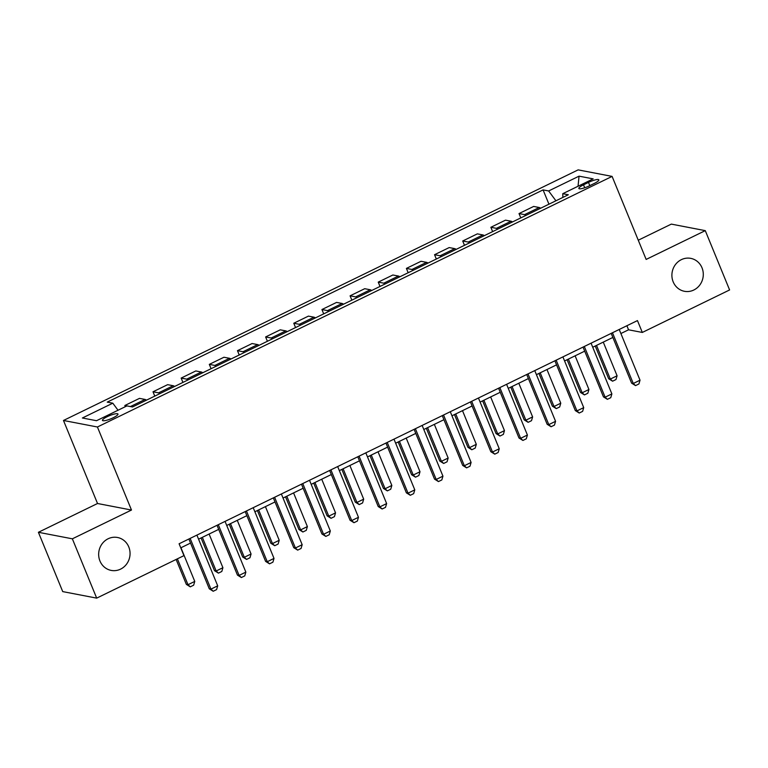 <?xml version="1.0" encoding="UTF-8"?>
<svg xmlns="http://www.w3.org/2000/svg" width="768" height="768" viewBox="0 0 768 768"><rect width="100%" height="100%" fill="white"/><g stroke="black" fill="none" stroke-linecap="round" stroke-linejoin="round"><path stroke-width="1.15" d="M128.774 546.931A16.762 15.658 -79.1 0 1 126.538 564.173A16.762 15.658 -79.1 0 1 111.197 570.413A16.762 15.658 -79.1 0 1 99.946 560.966A16.762 15.658 -79.1 0 1 102.182 543.715A16.762 15.658 -79.1 0 1 117.523 537.485A16.762 15.658 -79.1 0 1 128.774 546.931M702.01 267.811A16.762 15.658 -79.1 0 1 699.773 285.053A16.762 15.658 -79.1 0 1 684.422 291.293A16.762 15.658 -79.1 0 1 673.181 281.846A16.762 15.658 -79.1 0 1 675.418 264.605A16.762 15.658 -79.1 0 1 690.758 258.365A16.762 15.658 -79.1 0 1 702.01 267.811M113.146 417.782A8.381 1.718 -22.3 0 0 117.965 414.038A8.381 1.718 -22.3 0 0 107.28 416.659A8.381 1.718 -22.3 0 0 102.461 420.403A8.381 1.718 -22.3 0 0 113.146 417.782M38.4 532.291L72.355 538.819L131.482 510.038L97.526 503.501L38.4 532.291L62.726 591.6L96.682 598.128L183.955 555.638L179.098 543.773L637.459 320.592L642.317 332.448L729.6 289.949L705.274 230.64L671.318 224.112L638.266 240.211M97.526 503.501L63.475 420.47L578.141 169.872L612.096 176.4L97.421 426.998L63.475 420.47M588.48 182.41L583.526 184.829A8.122 1.661 -22.3 0 0 578.851 188.458A8.122 1.661 -22.3 0 0 589.21 185.923L594.173 183.504A8.122 1.661 -22.3 0 0 598.838 179.875A8.122 1.661 -22.3 0 0 588.48 182.41L589.805 185.635M555.926 200.794L548.64 190.963L543.082 189.898L107.251 402.115L112.8 403.181L118.032 410.237M548.64 190.963L579.043 176.16L593.174 178.877L562.771 193.69L562.867 197.414M112.8 403.181L82.387 417.994L96.528 420.71L126.931 405.907L132.48 406.973L568.32 194.755L562.771 193.69M72.355 538.819L96.682 598.128M131.482 510.038L97.421 426.998M612.096 176.4L646.147 259.43L705.274 230.64M620.89 333.533L628.55 329.798L642.317 332.448M180.758 547.843L190.541 543.082M198.566 539.174L218.698 529.373M226.723 525.466L246.854 515.664M254.88 511.757L275.002 501.955M283.027 498.048L303.158 488.246M311.184 484.339L331.315 474.538M339.341 470.621L359.472 460.829M367.498 456.912L387.629 447.11M395.654 443.203L415.776 433.402M423.802 429.494L443.933 419.693M451.958 415.786L472.09 405.984M480.115 402.077L500.246 392.275M508.272 388.368L528.403 378.566M536.429 374.659L556.55 364.858M564.576 360.95L584.707 351.149M592.733 347.242L612.864 337.44M626.89 325.738L628.55 329.798M543.082 189.898L548.947 204.192M540.605 208.253A10.474 3.062 -116 0 0 539.213 207.514L533.654 206.438L519.014 213.571L520.79 217.901M130.493 406.589A10.474 3.062 -116 0 0 130.397 406.57L124.848 405.494L125.328 406.685M124.848 405.494L139.488 398.371L145.037 399.437A10.474 3.062 -116 0 1 146.438 400.176M159.955 393.6A10.474 3.062 -116 0 0 158.554 392.861L153.005 391.786L154.781 396.115M153.005 391.786L167.645 384.662L173.194 385.728A10.474 3.062 -116 0 1 174.595 386.467M188.102 379.891A10.474 3.062 -116 0 0 186.71 379.152L181.162 378.077L182.928 382.406M181.162 378.077L195.802 370.954L201.35 372.019A10.474 3.062 -116 0 1 202.742 372.758M216.259 366.182A10.474 3.062 -116 0 0 214.867 365.443L209.309 364.368L211.085 368.698M209.309 364.368L223.949 357.245L229.507 358.31A10.474 3.062 -116 0 1 230.899 359.05M244.416 352.474A10.474 3.062 -116 0 0 243.024 351.734L237.466 350.659L239.242 354.989M237.466 350.659L252.106 343.536L257.664 344.602A10.474 3.062 -116 0 1 259.056 345.341M272.573 338.755A10.474 3.062 -116 0 0 271.171 338.026L265.622 336.95L267.398 341.28M265.622 336.95L280.262 329.827L285.811 330.893A10.474 3.062 -116 0 1 287.213 331.632M300.73 325.046A10.474 3.062 -116 0 0 299.328 324.317L293.779 323.242L295.555 327.571M293.779 323.242L308.419 316.118L313.968 317.184A10.474 3.062 -116 0 1 315.37 317.923M328.877 311.338A10.474 3.062 -116 0 0 327.485 310.608L321.936 309.533L323.702 313.862M321.936 309.533L336.576 302.41L342.125 303.475A10.474 3.062 -116 0 1 343.517 304.214M357.034 297.629A10.474 3.062 -116 0 0 355.642 296.899L350.083 295.824L351.859 300.154M350.083 295.824L364.723 288.701L370.282 289.766A10.474 3.062 -116 0 1 371.674 290.506M385.19 283.92A10.474 3.062 -116 0 0 383.798 283.181L378.24 282.115L380.016 286.445M378.24 282.115L392.88 274.992L398.438 276.058A10.474 3.062 -116 0 1 399.83 276.797M413.347 270.211A10.474 3.062 -116 0 0 411.946 269.472L406.397 268.406L408.173 272.736M406.397 268.406L421.037 261.283L426.586 262.349A10.474 3.062 -116 0 1 427.987 263.088M441.504 256.502A10.474 3.062 -116 0 0 440.102 255.763L434.554 254.698L436.33 259.027M434.554 254.698L449.194 247.574L454.742 248.64A10.474 3.062 -116 0 1 456.144 249.379M469.651 242.794A10.474 3.062 -116 0 0 468.259 242.054L462.71 240.989L464.477 245.318M462.71 240.989L477.35 233.866L482.899 234.931A10.474 3.062 -116 0 1 484.291 235.67M497.808 229.085A10.474 3.062 -116 0 0 496.416 228.346L490.858 227.28L492.634 231.61M490.858 227.28L505.498 220.157L511.056 221.222A10.474 3.062 -116 0 1 512.448 221.962M525.965 215.376A10.474 3.062 -116 0 0 524.573 214.637L519.014 213.571M578.045 186.25L579.043 176.16M619.219 329.462L640.022 380.198L638.909 383.971L635.539 385.613L633.274 383.482L631.613 383.165L611.194 333.379M640.022 380.198L633.274 383.482L612.461 332.755M635.539 385.613L631.613 383.165M595.248 346.022L608.678 378.758L610.33 379.075L617.088 375.782L603.274 342.115M617.088 375.782L615.974 379.555L612.595 381.197L608.678 378.758M596.515 345.398L610.33 379.075L612.595 381.197M591.062 343.181L611.875 393.907L610.762 397.68L607.382 399.322L605.117 397.19L603.466 396.874L583.037 347.088M611.875 393.907L605.117 397.19L584.314 346.464M607.382 399.322L603.466 396.874M562.915 356.89L583.718 407.616L582.605 411.389L579.226 413.03L576.96 410.899L575.309 410.582L554.89 360.797M583.718 407.616L576.96 410.899L556.157 360.173M579.226 413.03L575.309 410.582M534.758 370.598L555.562 421.325L554.448 425.098L551.069 426.739L548.803 424.608L547.152 424.291L526.733 374.506M555.562 421.325L548.803 424.608L528 373.882M551.069 426.739L547.152 424.291M567.091 359.731L580.522 392.467L582.173 392.784L588.931 389.491L575.117 355.824M588.931 389.491L587.818 393.264L584.438 394.906L580.522 392.467M568.368 359.107L582.173 392.784L584.438 394.906M538.944 373.44L552.365 406.176L554.016 406.493L560.774 403.2L546.97 369.533M560.774 403.2L559.661 406.973L556.282 408.614L552.365 406.176M540.211 372.816L554.016 406.493L556.282 408.614M510.787 387.149L524.208 419.885L525.859 420.202L532.618 416.909L518.813 383.242M532.618 416.909L531.504 420.682L528.125 422.323L524.208 419.885M512.054 386.525L525.859 420.202L528.125 422.323M506.602 384.307L527.405 435.034L526.291 438.806L522.912 440.448L520.646 438.317L518.995 438L498.576 388.214M527.405 435.034L520.646 438.317L499.843 387.59M522.912 440.448L518.995 438M482.63 400.858L496.061 433.594L497.712 433.91L504.461 430.618L490.656 396.95M504.461 430.618L503.357 434.39L499.978 436.042L496.061 433.594M483.898 400.234L497.712 433.91L499.978 436.042M478.445 398.016L499.248 448.742L498.134 452.515L494.765 454.157L492.499 452.035L490.838 451.709L470.419 401.923M499.248 448.742L492.499 452.035L471.686 401.299M494.765 454.157L490.838 451.709M450.288 411.725L471.101 462.451L469.987 466.224L466.608 467.866L464.342 465.744L462.691 465.418L442.262 415.632M471.101 462.451L464.342 465.744L443.539 415.008M466.608 467.866L462.691 465.418M422.141 425.434L442.944 476.16L441.83 479.933L438.451 481.574L436.186 479.453L434.534 479.126L414.115 429.341M442.944 476.16L436.186 479.453L415.382 428.717M438.451 481.574L434.534 479.126M393.984 439.142L414.787 489.869L413.674 493.642L410.294 495.283L408.029 493.162L406.378 492.845L385.958 443.05M414.787 489.869L408.029 493.162L387.226 442.426M410.294 495.283L406.378 492.845M365.827 452.851L386.63 503.578L385.517 507.35L382.138 508.992L379.872 506.87L378.221 506.554L357.802 456.758M386.63 503.578L379.872 506.87L359.069 456.134M382.138 508.992L378.221 506.554M454.474 414.566L467.904 447.302L469.555 447.619L476.314 444.326L462.499 410.659M476.314 444.326L475.2 448.099L471.821 449.75L467.904 447.302M455.741 413.942L469.555 447.619L471.821 449.75M426.317 428.275L439.747 461.011L441.398 461.328L448.157 458.035L434.342 424.368M448.157 458.035L447.043 461.808L443.664 463.459L439.747 461.011M427.594 427.651L441.398 461.328L443.664 463.459M398.17 441.984L411.59 474.72L413.242 475.037L420 471.744L406.195 438.077M420 471.744L418.886 475.517L415.507 477.168L411.59 474.72M399.437 441.37L413.242 475.037L415.507 477.168M370.013 455.693L383.434 488.429L385.085 488.746L391.843 485.453L378.038 451.786M391.843 485.453L390.73 489.226L387.35 490.877L383.434 488.429M371.28 455.078L385.085 488.746L387.35 490.877M341.856 469.402L355.277 502.138L356.938 502.454L363.686 499.162L349.882 465.494M363.686 499.162L362.582 502.934L359.203 504.586L355.277 502.138M343.123 468.787L356.938 502.454L359.203 504.586M337.67 466.56L358.474 517.286L357.36 521.059L353.99 522.701L351.725 520.579L350.064 520.262L329.645 470.467M358.474 517.286L351.725 520.579L330.912 469.843M353.99 522.701L350.064 520.262M313.699 483.11L327.13 515.846L328.781 516.163L335.539 512.87L321.725 479.203M335.539 512.87L334.426 516.643L331.046 518.294L327.13 515.846M314.966 482.496L328.781 516.163L331.046 518.294M309.514 480.269L330.326 530.995L329.213 534.768L325.834 536.41L323.568 534.288L321.917 533.971L301.488 484.176M330.326 530.995L323.568 534.288L302.765 483.562M325.834 536.41L321.917 533.971M285.542 496.819L298.973 529.555L300.624 529.872L307.382 526.579L293.568 492.912M307.382 526.579L306.269 530.352L302.89 532.003L298.973 529.555M286.819 496.205L300.624 529.872L302.89 532.003M281.366 493.978L302.17 544.704L301.056 548.477L297.677 550.128L295.411 547.997L293.76 547.68L273.341 497.885M302.17 544.704L295.411 547.997L274.608 497.27M297.677 550.128L293.76 547.68M257.395 510.528L270.816 543.264L272.467 543.581L279.226 540.288L265.421 506.621M279.226 540.288L278.112 544.061L274.733 545.712L270.816 543.264M258.662 509.914L272.467 543.581L274.733 545.712M253.21 507.686L274.013 558.413L272.899 562.186L269.52 563.837L267.254 561.706L265.603 561.389L245.184 511.594M274.013 558.413L267.254 561.706L246.451 510.979M269.52 563.837L265.603 561.389M229.238 524.237L242.659 556.973L244.31 557.29L251.069 553.997L237.264 520.33M251.069 553.997L249.955 557.77L246.576 559.421L242.659 556.973M230.506 523.622L244.31 557.29L246.576 559.421M225.053 521.395L245.856 572.122L244.742 575.894L241.363 577.546L239.098 575.414L237.446 575.098L217.027 525.302M245.856 572.122L239.098 575.414L218.294 524.688M241.363 577.546L237.446 575.098M201.082 537.946L214.502 570.682L216.163 570.998L222.912 567.706L209.107 534.038M222.912 567.706L221.808 571.478L218.429 573.13L214.502 570.682M202.349 537.331L216.163 570.998L218.429 573.13M196.896 535.104L217.699 585.83L216.586 589.603L213.216 591.254L210.95 589.123L209.29 588.806L188.87 539.011M217.699 585.83L210.95 589.123L190.138 538.397M213.216 591.254L209.29 588.806M176.122 559.45L186.355 584.39L188.006 584.707L194.765 581.414L180.95 547.747M194.765 581.414L193.651 585.187L190.272 586.838L186.355 584.39M177.389 558.835L188.006 584.707L190.272 586.838M524.573 214.637L539.213 207.514M496.416 228.346L511.056 221.222M468.259 242.054L482.899 234.931M440.102 255.763L454.742 248.64M411.946 269.472L426.586 262.349M383.798 283.181L398.438 276.058M355.642 296.899L370.282 289.766M327.485 310.608L342.125 303.475M299.328 324.317L313.968 317.184M271.171 338.026L285.811 330.893M243.024 351.734L257.664 344.602M214.867 365.443L229.507 358.31M186.71 379.152L201.35 372.019M158.554 392.861L173.194 385.728M130.397 406.57L145.037 399.437M584.726 187.757L583.526 184.829"/></g></svg>
